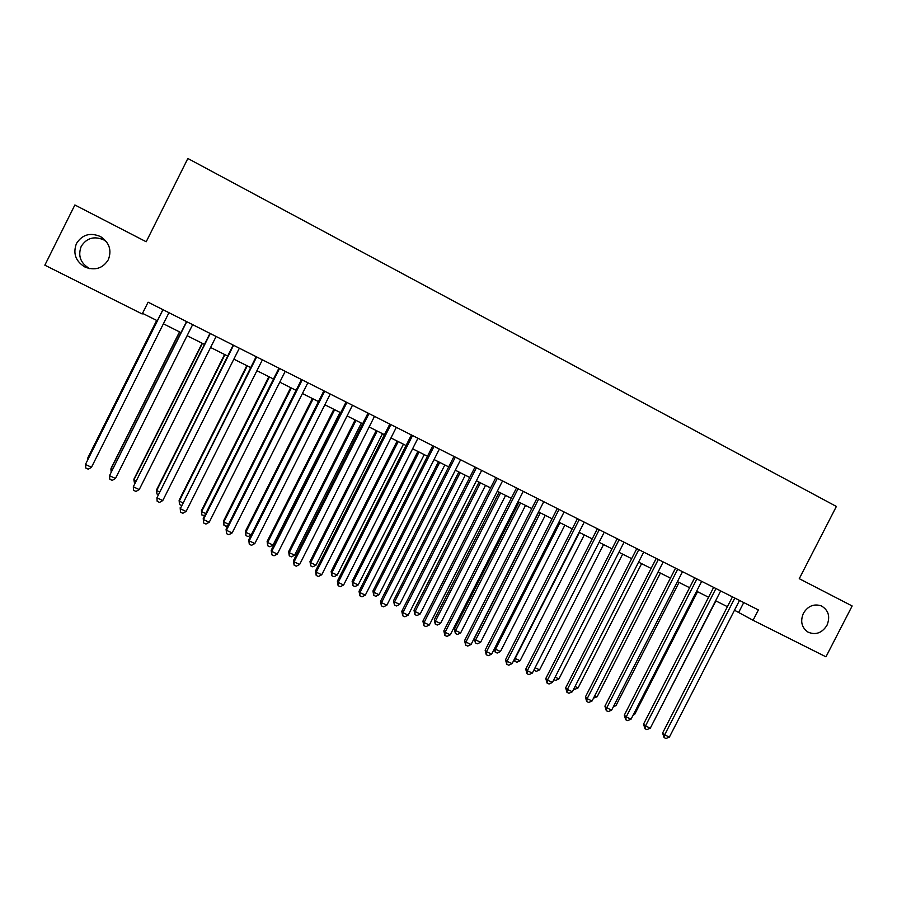 <?xml version="1.0" encoding="UTF-8"?>
<svg xmlns="http://www.w3.org/2000/svg" width="897" height="897" viewBox="0 0 897 897"><rect width="100%" height="100%" fill="white"/><g stroke="black" fill="none" stroke-linecap="round" stroke-linejoin="round"><path stroke-width="1.35" d="M89.722 268.64L89.408 268.495C80.483 263.146 77.747 255.768 81.212 246.383C86.661 237.94 94.196 235.788 103.805 239.914L106.508 241.764M108.313 259.738C102.908 268.338 95.205 270.816 85.226 267.183C75.673 261.453 72.747 253.571 76.447 243.524C82.277 234.509 90.328 232.211 100.621 236.629C109.378 242.582 111.946 250.285 108.313 259.738M826.989 625.276C822 633.058 815.665 635.334 807.984 632.105C801.626 627.575 800.102 621.296 803.409 613.279C807.973 605.968 813.949 603.502 821.327 605.89C828.548 610.173 830.431 616.631 826.989 625.276M758.38 609.938L148.106 302.188L142.197 313.984L44.85 265.176L74.877 204.976L146.2 241.764L187.854 158.489L836.374 506.457L799.261 578.688L852.15 605.968L825.958 656.817L753.065 620.276L758.38 609.938M734.486 610.24L753.065 620.276M142.522 313.333L157.345 320.767M163.389 323.795L181.003 332.63M187.103 335.691L204.438 344.392M210.593 347.475L227.659 356.042M233.859 359.148L250.678 367.579M256.923 370.708L273.484 379.016M279.774 382.167L296.077 390.352M302.412 393.525L318.469 401.576M324.849 404.782L340.658 412.71M347.083 415.928L362.657 423.743M369.115 426.983L384.454 434.675M390.957 437.938L406.049 445.506M412.598 448.792L427.465 456.248M434.058 459.556L448.691 466.889M455.317 470.219L469.736 477.451M476.397 480.792L490.592 487.912M497.286 491.264L511.268 498.272M518.006 501.658L531.764 508.554M538.536 511.952L552.081 518.746M558.887 522.166L572.23 528.86M579.07 532.291L592.211 538.873M599.084 542.315L612.012 548.807M618.919 552.272L631.656 558.663M638.586 562.139L651.132 568.429M658.095 571.916L670.44 578.117M677.426 581.615L689.591 587.714M696.61 591.235L708.574 597.245M715.627 600.777L727.411 606.686M743.748 602.56L738.724 612.359M732.445 596.864L662.591 733.051L664.643 734.845L734.822 598.064M669.409 737.065L666 738.511L664.094 737.626L664.643 734.845L669.409 737.065L739.52 600.429M664.094 737.626L662.591 733.051M652.982 722.96L715.873 600.9M713.631 587.378L643.53 724.148L645.515 725.92L715.941 588.533M650.314 728.151L646.905 729.609L644.988 728.723L645.515 725.92L650.314 728.151L720.672 590.921M644.988 728.723L643.53 724.148M694.659 577.803L624.301 715.178L626.229 716.905L696.902 578.935M631.062 719.17L627.665 720.639L625.725 719.742L626.229 716.905L631.062 719.17L701.678 581.346M625.725 719.742L624.301 715.178M675.531 568.16L604.926 706.13L606.776 707.834L677.706 569.259M611.653 710.11L608.256 711.59L606.305 710.682L606.776 707.834L611.653 710.11L682.516 571.681M606.305 710.682L604.926 706.13M656.234 558.427L585.382 697.003L587.154 698.673L658.342 559.493M592.076 700.972L588.69 702.474L586.716 701.555L587.154 698.673L592.076 700.972L663.197 561.937M586.716 701.555L585.382 697.003M633.742 713.945L634.672 714.382L697.53 591.706M634.672 714.382L633.181 715.032M614.333 704.863L615.97 705.625L679.04 582.422M615.97 705.625L613.369 706.769M594.767 695.702L597.11 696.79L660.394 573.071M597.11 696.79L593.545 698.113M575.044 686.463L578.094 687.887L641.602 563.652M578.094 687.887L574.82 689.356L573.8 688.885M636.78 548.616L565.671 687.797L567.375 689.434L638.81 549.648M572.342 691.755L568.945 693.269L566.96 692.349L567.375 689.434L572.342 691.755L643.71 552.115M566.96 692.349L565.671 687.797M555.142 677.145L558.921 678.917L622.653 554.144M558.921 678.917L555.647 680.397L553.898 679.578M617.158 538.727L545.791 678.513L547.428 680.128L619.121 539.714M552.429 682.46L549.042 683.996L547.047 683.054L547.428 680.128L552.429 682.46L624.054 542.203M547.047 683.054L545.791 678.513M535.072 667.749L539.59 669.857L603.546 544.557M539.59 669.857L536.328 671.36L533.928 669.992M534.388 670.451L534.601 668.68M597.38 528.748L525.743 669.151L527.301 670.732L599.252 529.701M532.347 673.086L528.972 674.634L526.954 673.692L527.301 670.732L532.347 673.086L604.242 532.213M526.954 673.692L525.743 669.151M579.44 532.47L515.203 658.443L520.103 660.741L584.283 534.892M514.9 658.14L514.889 661.336L514.138 659.631M520.103 660.741L516.84 662.244L514.889 661.336M577.421 518.679L505.527 659.71L507.007 661.257L579.227 519.598M512.097 663.634L508.722 665.193L506.693 664.251L507.007 661.257L512.097 663.634L584.25 522.132M506.693 664.251L505.527 659.71M559.975 522.704L495.514 649.226L500.448 651.536L564.852 525.16M494.628 648.296L495.514 649.226L495.222 652.141L494.292 648.957M500.448 651.536L497.196 653.061L495.222 652.141M557.284 508.532L485.142 650.19L486.544 651.704L559.022 509.406M491.679 654.104L488.304 655.673L486.252 654.72L486.544 651.704L491.679 654.104L564.09 511.963M486.252 654.72L485.142 650.19M538.727 512.052L474.345 638.507L475.657 639.931L480.635 642.263L545.264 515.327M540.342 512.86L475.657 639.931L475.399 642.869L474.345 638.507M480.635 642.263L477.395 643.799L475.399 642.869M536.989 498.295L464.579 640.581L465.902 642.061L538.637 499.124M471.071 644.483L467.707 646.075L465.644 645.111L465.902 642.061L471.071 644.483L543.75 501.703M465.644 645.111L464.579 640.581M519.004 502.163L454.398 629.167L455.642 630.557L460.654 632.901L525.519 505.426M520.552 502.937L455.642 630.557L455.407 633.517L454.398 629.167M460.654 632.901L457.414 634.459L455.407 633.517M516.504 487.968L443.836 630.894L445.069 632.34L518.085 488.764M450.294 634.784L446.941 636.388L444.856 635.424L445.069 632.34L450.294 634.784L523.243 491.365M444.856 635.424L443.836 630.894M499.113 492.184L434.294 619.749L435.449 621.105L440.517 623.471L505.594 495.436M500.593 492.924L435.449 621.105L435.247 624.099L434.294 619.749M440.517 623.471L437.276 625.041L435.247 624.099M495.85 477.552L422.913 621.128L424.068 622.54L497.342 478.303M429.338 624.996L425.985 626.622L423.877 625.646L424.068 622.54L429.338 624.996L502.544 480.927M423.877 625.646L422.913 621.128M479.065 482.126L414.01 610.252L415.087 611.575L420.2 613.963L485.512 485.367M480.467 482.833L415.087 611.575L414.919 614.591L414.01 610.252M420.2 613.963L416.959 615.544L414.919 614.591M458.849 471.99L393.559 600.665L394.557 601.954L399.703 604.365L465.263 475.208M460.172 472.652L394.557 601.954L394.422 605.004L393.559 600.665M399.703 604.365L396.485 605.968L394.422 605.004M438.454 461.753L372.928 591.011L373.847 592.255L379.05 594.689L444.834 464.96M439.698 462.381L373.847 592.255L373.746 595.339L372.928 591.011M379.05 594.689L375.821 596.314L373.746 595.339M475.018 467.045L401.8 611.272L402.876 612.64L476.419 467.752M408.191 615.129L404.85 616.766L402.719 615.779L402.876 612.64L408.191 615.129L481.667 470.398M402.719 615.779L401.8 611.272M453.994 456.438L380.519 601.326L381.494 602.661L455.317 457.111M386.865 605.172L383.524 606.832L381.382 605.834L381.494 602.661L386.865 605.172L460.61 459.78M381.382 605.834L380.519 601.326M432.791 445.753L359.035 591.291L359.932 592.592L434.025 446.381M365.337 595.126L362.007 596.808L359.854 595.799L359.932 592.592L365.337 595.126L439.373 449.072M359.854 595.799L359.035 591.291M417.89 451.449L352.129 581.267L352.97 582.478L358.206 584.934L424.225 454.622M419.045 452.032L352.97 582.478L352.902 585.595L352.129 581.267M358.206 584.934L354.988 586.571L352.902 585.595M411.398 434.955L337.373 581.178L338.18 582.445L412.553 435.538M343.629 584.99L340.311 586.683L338.124 585.674L338.18 582.445L343.629 584.99L417.935 438.263M338.124 585.674L337.373 581.178M397.147 441.044L331.15 571.434L331.901 572.622L337.194 575.089L403.448 444.206M398.223 441.582L331.901 572.622L331.868 575.762L331.15 571.434M337.194 575.089L333.987 576.749L331.868 575.762M389.814 424.079L315.509 570.963L316.226 572.196L390.879 424.617M321.731 574.764L318.413 576.479L316.215 575.459L316.226 572.196L321.731 574.764L396.317 427.353M316.215 575.459L315.509 570.963M376.224 430.549L309.992 561.533L310.665 562.677L315.991 565.166L382.492 433.688M377.222 431.042L310.665 562.677L310.665 565.839L309.992 561.533M315.991 565.166L312.795 566.837L310.665 565.839M368.028 413.091L293.454 560.67L294.081 561.858L369.003 413.584M299.632 564.448L296.324 566.186L294.104 565.144L294.081 561.858L299.632 564.448L374.498 416.354M294.104 565.144L293.454 560.67M355.122 419.964L288.655 551.532L289.238 552.642L294.608 555.153L361.345 423.081M356.031 420.424L289.238 552.642L289.271 555.837L288.655 551.532M294.608 555.153L291.413 556.846L289.271 555.837M346.063 402.013L271.197 550.276L271.735 551.42L346.948 402.461M277.341 554.043L274.034 555.792L271.791 554.75L271.735 551.42L277.341 554.043L352.476 405.253M271.791 554.75L271.197 550.276M333.841 409.29L267.127 541.452L267.62 542.517L273.047 545.062L340.019 412.396M334.659 409.705L267.62 542.517L267.687 545.746L267.127 541.452M273.047 545.062L269.851 546.766L267.687 545.746M323.884 390.834L248.749 539.792L249.187 540.891L324.68 391.238M254.838 543.537L251.541 545.309L249.288 544.255L249.187 540.891L254.838 543.537L330.264 394.052M249.288 544.255L248.749 539.792M312.369 398.515L245.408 531.282L245.812 532.313L251.238 534.847M313.109 398.885L245.812 532.313L245.924 535.565L245.408 531.282M251.205 534.915L248.11 536.597L245.924 535.565M301.515 379.554L226.089 529.208L226.425 530.273L302.211 379.902M232.132 532.941L228.847 534.724L226.571 533.67L226.425 530.273L232.132 532.941L307.85 382.75M226.571 533.67L226.089 529.208M290.706 387.661L223.51 521.022L223.824 522.009L228.589 524.252M291.357 387.986L223.824 522.009L223.97 525.306L223.51 521.022M228.062 525.294L226.167 526.337L223.97 525.306M278.945 368.162L203.227 518.533L203.462 519.554L279.539 368.465M209.225 522.245L205.951 524.05L203.653 522.985L203.462 519.554L209.225 522.245L285.224 371.336M203.653 522.985L203.227 518.533M268.853 376.695L201.41 510.673L201.634 511.626L205.738 513.544M269.414 376.975L201.634 511.626L201.814 514.945L201.41 510.673M204.695 515.618L201.814 514.945M256.161 356.681L180.297 508.734L256.665 356.928M186.105 511.447L182.842 513.275L180.521 512.198L180.297 508.734L186.105 511.447L262.395 359.832M180.521 512.198L180.162 507.758M233.164 345.087L156.908 497.824L233.568 345.289M162.772 500.56L159.52 502.41L157.177 501.311L156.908 497.824L162.772 500.56L239.364 348.204M209.965 333.381L133.305 486.802L210.257 333.538M139.226 489.571L135.985 491.433L133.619 490.334L133.305 486.802L139.226 489.571L216.11 336.487M246.821 365.64L179.12 500.234L179.254 501.143L182.685 502.746M247.28 365.875L179.254 501.143L179.467 504.495L179.12 500.234M181.362 505.381L179.467 504.495M224.575 354.494L156.639 489.695L156.672 490.569L159.408 491.848M224.956 354.674L156.672 490.569L156.919 493.955L158.085 494.494M202.139 343.237L133.956 479.076L133.877 479.906L135.918 480.859M202.419 343.372L133.877 479.906L134.584 483.517M186.542 321.575L109.49 475.679L186.744 321.675M115.466 478.471L112.226 480.366L109.838 479.245L109.49 475.679L115.466 478.471L192.642 324.647M179.512 331.879L111.06 468.346L110.892 469.142L112.215 469.759M179.692 331.98L110.892 469.142L111.161 471.867M162.906 309.656L85.45 464.455L162.996 309.7M91.483 467.27L88.254 469.187L85.843 468.066L85.45 464.455L91.483 467.27L168.95 312.705M156.672 320.431L87.973 457.537L88.298 458.558M156.751 320.464L87.693 458.277L87.828 459.488M85.226 267.183L89.408 268.495M100.621 236.629L103.805 239.914"/></g></svg>
